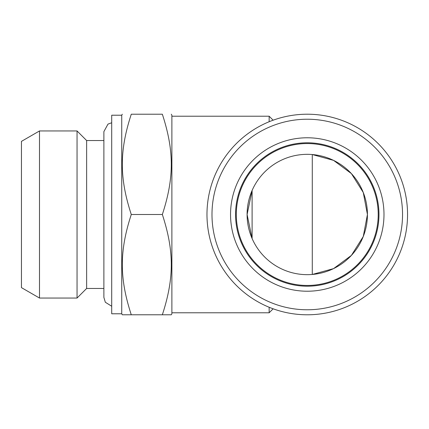 <?xml version="1.0" encoding="UTF-8"?>
<svg xmlns="http://www.w3.org/2000/svg" width="429" height="429" viewBox="0 0 429 429"><rect width="100%" height="100%" fill="white"/><g stroke="black" fill="none" stroke-linecap="round" stroke-linejoin="round"><path stroke-width="0.64" d="M235.559 214.5A71.702 71.702 0 0 0 343.114 276.598A71.702 71.702 0 0 0 343.114 152.402A71.702 71.702 0 0 0 235.559 214.5M230.545 214.5A76.716 76.716 0 0 0 345.624 280.941A76.716 76.716 0 0 0 345.624 148.059A76.716 76.716 0 0 0 230.545 214.5M211.99 214.5A95.27 95.27 0 0 0 354.901 297.007A95.27 95.27 0 0 0 354.901 131.993A95.27 95.27 0 0 0 211.99 214.5M206.976 214.5A100.284 100.284 0 0 0 357.405 301.351A100.284 100.284 0 0 0 357.405 127.649A100.284 100.284 0 0 0 206.976 214.5M367.433 214.5A60.173 60.173 0 0 0 277.177 162.393A60.173 60.173 0 0 0 277.177 266.607A60.173 60.173 0 0 0 367.433 214.5L363.272 192.503L351.399 173.6L333.558 160.376L312.28 154.537L312.28 274.463L333.558 268.624L351.399 255.4L363.272 236.497L367.433 214.5M252.107 190.455L247.093 214.5L252.107 238.545L252.107 190.455M378.217 214.5A70.951 70.951 0 0 0 271.788 153.051A70.951 70.951 0 0 0 271.788 275.949A70.951 70.951 0 0 0 378.217 214.5M407.55 214.5A100.284 100.284 0 0 0 257.121 127.649A100.284 100.284 0 0 0 257.121 301.351A100.284 100.284 0 0 0 407.55 214.5M269.155 307.261L269.155 312.779L273.134 308.8M273.134 120.2L269.155 116.221L269.155 121.739M121.734 313.781L111.706 313.781L111.706 115.219L121.734 115.219L121.734 313.781L122.313 314.784L131.274 314.784L122.313 314.784M131.274 114.216C119.337 150.847 119.337 177.869 131.274 214.5C119.337 251.131 119.337 278.153 131.274 314.784L162.344 314.784C174.276 278.153 174.276 251.131 162.344 214.5C174.276 177.869 174.276 150.847 162.344 114.216L131.274 114.216M86.637 140.54L77.048 130.952L77.048 298.048L86.637 288.46L86.637 140.54L103.882 140.54L103.882 131.612L103.882 297.388L105.32 302.241L111.706 306.242M77.048 298.048L39.5 298.048L39.5 130.952L77.048 130.952M39.5 298.048L21.45 287.628L21.45 141.372L39.5 130.952M171.3 314.784L162.344 314.784L171.3 314.784L171.879 313.781L171.879 115.219L171.3 114.216M131.274 214.5L162.344 214.5M86.637 288.46L103.882 288.46L103.882 297.388M111.706 122.758L107.99 124.104L103.882 131.612M171.879 312.779L269.155 312.779M171.879 116.221L269.155 116.221M121.734 115.219L122.313 114.216"/></g></svg>
